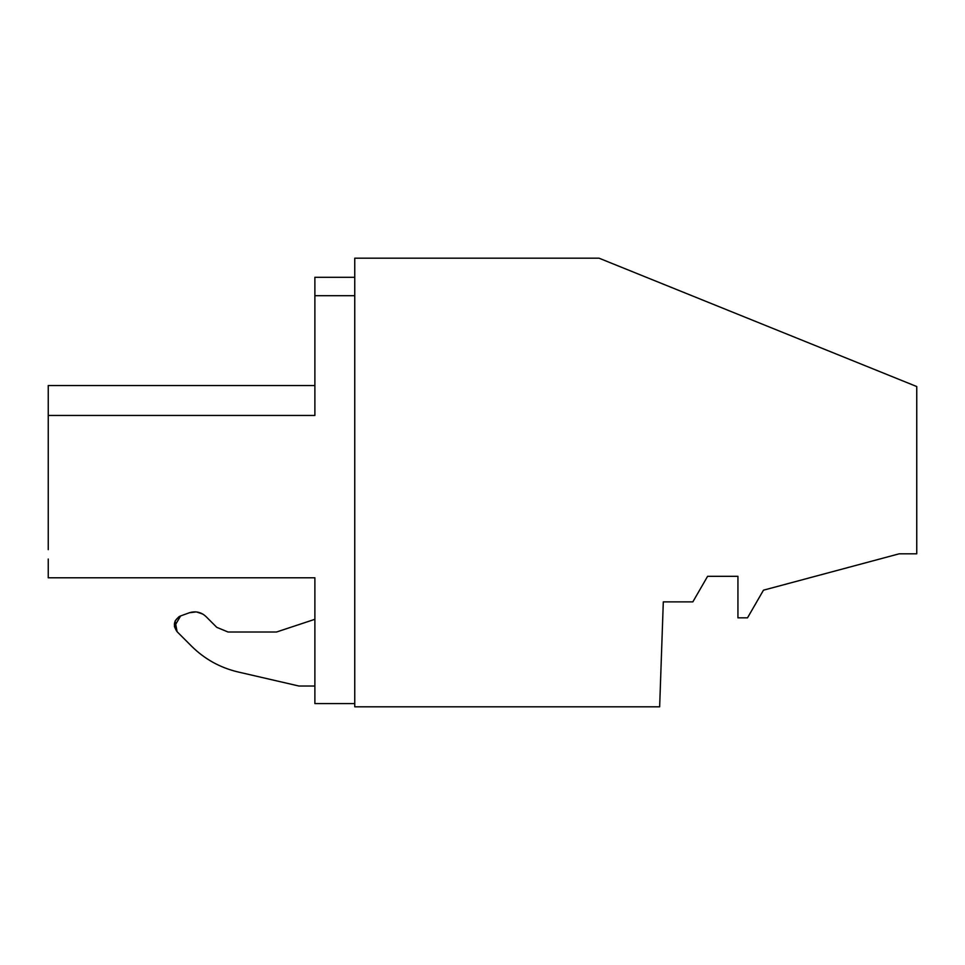 <?xml version="1.0" encoding="UTF-8"?>
<svg xmlns="http://www.w3.org/2000/svg" width="965" height="965" viewBox="0 0 965 965"><rect width="100%" height="100%" fill="white"/><g stroke="black" fill="none" stroke-linecap="round" stroke-linejoin="round"><path stroke-width="1.45" d="M692.846 601.87L663.305 601.87L659.65 706.814L354.758 706.814L354.758 258.186L599.024 258.186L916.75 386.543L916.75 553.813L899.187 553.813L763.472 590.182L747.513 617.829L737.936 617.829L737.936 576.322L707.598 576.322L692.846 601.87M174.436 626.502L180.612 615.947L189.2 612.823C195.497 610.809 201.082 612.051 205.955 616.526L216.751 627.334L228.042 632.003L276.557 632.003L314.88 619.289L314.88 703.582L354.758 703.582M48.25 549.664L48.25 415.469L314.88 415.469L314.88 277.293L354.758 277.293M48.25 559.037L48.25 577.794L314.88 577.794L314.88 703.582L314.88 686.019L314.88 703.582L314.88 686.019L298.909 686.019L237.909 671.929C220.129 667.696 204.725 659.155 191.721 646.333L177.114 631.725L175.099 621.122M189.442 612.739L196.04 611.919M196.655 611.979L202.831 614.102M203.434 614.488L205.678 616.261M175.244 620.821L178.827 616.816M179.285 616.551L180.359 616.044M298.909 686.019L237.909 671.929C220.129 667.696 204.725 659.155 191.721 646.333L177.114 631.725L174.496 626.792M48.25 415.469L48.25 385.53L48.25 415.469L314.88 415.469L314.88 385.53L48.25 385.53L314.88 385.53M48.25 419.389L48.25 543.922M314.88 295.7L354.758 295.7L314.88 295.7M237.909 671.929C220.129 667.696 204.725 659.155 191.721 646.333C204.725 659.155 220.129 667.696 237.909 671.929M177.114 631.725C172.59 625.187 173.748 619.928 180.612 615.947L189.2 612.823C195.509 610.821 201.094 612.051 205.955 616.526M216.751 627.334L228.042 632.003L276.557 632.003M48.25 577.794L314.88 577.794"/></g></svg>
